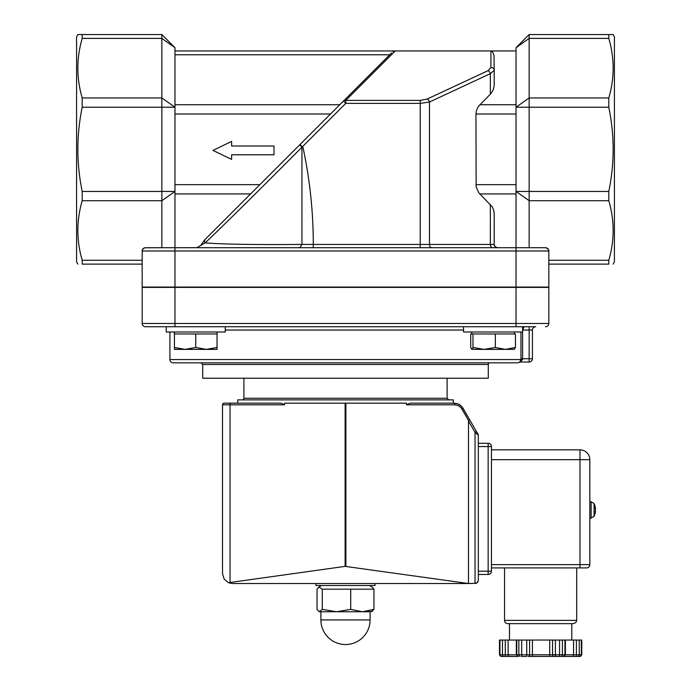 <?xml version="1.0" encoding="UTF-8"?>
<svg xmlns="http://www.w3.org/2000/svg" width="691" height="691" viewBox="0 0 691 691"><rect width="100%" height="100%" fill="white"/><g stroke="black" fill="none" stroke-linecap="round" stroke-linejoin="round"><path stroke-width="1.04" d="M237.739 403.164L280.926 403.164L284.485 404.805L280.926 403.164L230.423 403.164L237.739 403.164L237.739 399.882L453.261 399.882L453.261 403.164L457.295 403.604L460.526 405.315L462.521 407.457L469.707 419.843L468.481 421L468.481 583.532L232.357 583.532L228.548 582.763L230.043 582.487L345.111 566.37L468.481 583.532L476.462 583.213L477.818 582.003L478.319 580.259L477.36 582.573L475.037 583.532L475.037 432.367L478.319 435.2L478.319 443.285L488.157 443.285L488.157 446.559L491.439 446.559A3.282 3.282 0 0 0 488.157 443.285L478.319 443.285L478.319 446.559L488.157 446.559L488.157 574.463A3.282 3.282 0 0 0 491.439 571.181L478.319 571.181L478.319 446.559M230.043 582.487L230.043 404.805L284.485 404.805L284.485 403.164L406.515 403.164L406.515 404.805L410.074 403.164L454.393 403.164L454.782 404.805L458.34 405.617L461.191 407.889L468.619 420.577L461.882 408.899L462.918 408.087L462.089 406.869L458.66 404.14L454.393 403.164M222.519 404.805A1.641 1.641 0 0 1 224.16 403.164A1.641 1.641 0 0 0 222.519 404.805L230.043 404.805L230.423 403.164L224.16 403.164A1.641 1.641 0 0 0 222.519 404.805L222.519 573.694L224.16 579.144L228.548 582.763M478.319 571.181L478.319 574.463L488.157 574.463L478.319 574.463L478.319 580.259L478.319 435.2A1.641 1.641 0 0 0 478.103 434.38A1.641 1.641 0 0 1 478.319 435.2A1.641 1.641 0 0 0 478.103 434.38L476.462 431.547L475.037 432.367L468.481 421M476.462 431.547L462.918 408.087M581.338 640.056L581.338 654.809L581.779 654.809L581.779 640.056L565.368 640.056L565.368 654.809L563.735 656.45L560.98 656.45L579.922 656.45A1.641 1.417 -90 0 0 581.338 654.809L529.591 654.809A1.641 1.417 90 0 1 528.174 656.45L549.708 656.45L528.174 656.45M520.271 656.45A1.641 1.417 -90 0 1 518.855 654.809L516.764 654.809A1.641 1.417 -90 0 0 518.19 656.45L514.398 656.45M565.368 640.056L521.696 640.056L521.696 656.45L526.749 656.45L526.749 654.809L518.855 654.809L518.855 640.056L499.481 640.056L499.481 654.809L501.122 656.45L517.965 656.45L504.853 656.45M503.428 656.45L501.122 656.45M549.708 640.056L549.708 656.45L560.98 656.45A1.641 1.417 -90 0 0 562.405 654.809L562.405 640.056M521.696 640.056L518.855 640.056M447.103 378.564L447.103 398.249L243.897 398.249A1.641 1.641 0 0 1 242.256 399.882M491.439 567.907L586.538 567.907A3.282 3.282 0 0 0 589.82 564.625L589.82 459.679A9.838 9.838 0 0 0 579.982 449.841L579.982 459.679L589.82 459.679M586.538 567.907L579.982 567.907L579.982 564.625L491.439 564.625M491.439 571.181L491.439 446.559A3.282 3.282 0 0 0 488.157 443.285M507.833 623.653L573.426 623.653L575.983 622.427L576.7 620.38L504.551 620.38A3.282 3.282 0 0 0 507.833 623.653M491.439 449.841L579.982 449.841L491.439 449.841M485.004 378.236L205.996 378.236M77.884 264.117L76.58 261.863L76.58 36.804L77.884 34.55L82.203 34.55L82.203 38.394C76.416 58.243 76.416 78.092 82.203 97.949L82.203 107.217C76.416 135.298 76.416 163.37 82.203 191.442L82.203 200.718C76.416 220.567 76.416 240.425 82.203 260.274L82.203 264.117L142.173 264.117M613.116 34.55L608.797 34.55L613.116 34.55L614.42 36.804L614.42 261.863L613.116 264.117M201.072 362.827L202.713 364.468L488.287 364.468A1.641 1.641 0 0 1 489.928 362.827M173.199 362.827L517.801 362.827L520.47 362.032A1.641 1.641 -90 0 0 519.58 362.3L520.962 359.545L169.917 359.545A3.282 3.282 0 0 0 173.199 362.827M488.287 364.468L488.287 378.236L202.713 378.236L202.713 364.468M519.58 362.3A1.641 1.641 -90 0 1 520.47 362.032L529.151 362.032L520.47 362.032L522.603 359.285L522.603 330.03L524.175 326.748L522.595 327.18M522.603 359.285L520.962 359.545L520.962 358.75L529.151 358.75L529.151 362.032A3.282 3.282 0 0 0 532.433 358.75L529.151 358.75L529.151 326.748M545.545 247.715A3.282 3.282 0 0 1 548.827 250.997L547.868 248.674L545.545 247.715A3.282 3.282 0 0 1 548.827 250.997L548.827 287.067L174.97 287.067L174.97 250.997L548.827 250.997A3.282 3.282 0 0 0 545.545 247.715L145.456 247.715A3.282 3.282 0 0 0 142.173 250.997L142.89 248.95L144.721 247.801L161.849 247.715L161.849 191.442L174.97 191.442L174.97 47.67L161.849 38.394L161.849 191.442L82.203 191.442M492.674 247.715L431.806 247.715L492.674 247.715A3.282 2.315 -90 0 1 490.351 244.441L429.482 244.441A3.282 2.315 -90 0 0 431.806 247.715L420.214 247.715L420.214 244.441L313.273 244.441L313.273 247.715M497.477 247.715L495.153 246.756L494.22 244.804L494.195 213.761L494.195 244.441A3.282 3.282 0 0 0 497.477 247.715L516.03 247.715L516.03 287.067M82.203 200.718L161.849 200.718L174.97 191.442L174.97 247.715L196.857 247.663M545.545 326.748A3.282 3.282 0 0 0 548.827 323.474A3.282 3.282 0 0 1 545.545 326.748A3.282 3.282 0 0 0 548.827 323.474L548.827 287.396L142.173 287.396L142.173 323.474A3.282 3.282 0 0 0 145.456 326.748L535.706 326.748A3.282 3.282 0 0 0 532.433 330.03A3.282 3.282 0 0 1 535.706 326.748M225.249 326.748L225.249 332L166.22 332L166.22 326.748L145.456 326.748A3.282 3.282 0 0 1 142.173 323.474A3.282 3.282 0 0 0 145.456 326.748M532.433 358.75L532.433 330.03L522.603 330.03M174.97 247.715L174.97 250.997L142.173 250.997L142.173 287.067L174.97 287.067M231.623 154.793L274.007 154.793L274.007 146.017L231.623 146.017L231.623 141.43L212.966 150.405L231.623 159.388L231.623 154.793M205.469 239.051L204.614 239.907L205.469 239.051A3.282 3.058 -135 0 0 205.132 242.904C223.97 225.05 256.24 193.152 301.95 147.209L299.678 144.842L205.469 239.051M196.805 247.715L205.132 242.904C224.264 244.32 256.534 244.821 301.95 244.407L301.95 146.613L300.067 144.454L299.678 144.842M201.081 244.934L204.614 239.907L250.591 193.929L174.97 193.929M301.95 146.613L302.762 146.397L301.95 146.613L300.067 144.454L343.47 101.05L345.785 103.374L420.214 103.374L429.482 102.026L490.351 73.643L494.195 70.404L494.013 55.487L492.666 51.989L490.921 50.944L516.03 50.944M299.834 247.715L301.95 244.407M301.95 244.424L313.273 244.441C313.291 211.368 309.784 178.684 302.762 146.397L345.785 103.374L345.785 100.402L395.235 50.944L490.921 50.944L490.921 67.424A3.282 2.971 0 0 1 494.195 70.404L494.177 85.641L493.201 89.925L490.86 93.648L478.379 106.423L476.47 110.379L475.952 114.015L476.142 186.846L478.82 192.832L492.191 206.782L493.685 210.124L494.195 213.761M490.921 67.424L488.036 70.672L427.168 99.055L420.214 100.402L345.785 100.402A3.282 2.738 -135 0 0 343.47 101.05L391.521 52.991M488.036 70.672A3.282 2.203 65 0 1 490.351 73.643L490.351 94.183M427.168 99.055A3.282 2.203 65 0 1 429.482 102.026L429.482 244.441L420.214 244.441L420.214 100.402M395.235 50.944L393.576 50.944L392.963 51.557M393.576 50.944L174.97 50.944M82.203 38.394L161.849 38.394L161.849 34.55L174.97 47.67M161.849 34.55L77.884 34.55M516.03 47.67L529.151 34.55L529.151 38.394L516.03 47.67L516.03 247.715M529.151 247.715L529.151 38.394L608.797 38.394L608.797 34.55L529.151 34.55M608.797 264.117L548.827 264.117L608.797 264.117C614.584 264.117 614.584 264.117 608.797 264.117C614.584 264.117 614.584 264.117 608.797 264.117L608.797 260.274C614.584 240.425 614.584 220.567 608.797 200.718L608.797 191.442C614.584 163.37 614.584 135.298 608.797 107.217L608.797 97.949C614.584 78.092 614.584 58.243 608.797 38.394M82.203 264.117C76.416 264.117 76.416 264.117 82.203 264.117C76.416 264.117 76.416 264.117 82.203 264.117M330.505 114.015L339.782 104.738L330.505 114.015L174.97 114.015M595.106 508.334L595.461 508.317A14.39 10.512 172.7 0 0 594.735 505.976L594.735 507.583A14.39 8.577 6.2 0 1 595.461 509.578L595.461 510.399A14.39 9.743 173.2 0 1 594.735 512.653L594.735 514.095A14.39 11.479 8.3 0 0 595.461 511.53L595.201 511.513M594.51 513.629L594.735 514.095L594.51 513.629M594.079 514.64L594.079 503.532L591.133 501.701L591.133 518.103L594.079 516.272L594.079 514.64M595.461 510.226L595.461 509.405A14.39 9.743 6.8 0 0 595.271 508.507M315.986 583.532L315.986 585.502L375.014 585.502L375.014 583.532M463.557 326.748L463.557 332L522.595 332L522.595 326.748M206.393 349.378L217.052 347.478L217.052 349.378L185.076 349.378L195.734 347.478L206.393 349.378M174.417 349.378L174.417 347.478L185.076 349.378L174.417 349.378M195.734 347.478L195.734 333.969L174.417 333.969L174.417 347.478M195.734 333.969L217.052 333.969L217.052 347.478M471.849 349.378L472.981 347.478L484.166 349.378L471.668 349.326L470.718 347.478L470.718 333.969L472.981 333.969L472.981 347.478M495.343 347.478L505.389 349.378L484.166 349.378L495.343 347.478L495.343 333.969L515.434 333.969L515.434 347.478L514.303 349.378M514.484 349.326L505.389 349.378L515.434 347.478M472.981 333.969L495.343 333.969M369.443 585.502L372.129 587.056L373.952 589.173L322.265 589.173L318.871 587.056L317.048 589.173L317.048 609.393L319.268 611.742L322.265 609.393L336.491 611.742L319.657 611.742M350.717 609.393L362.334 611.742L336.491 611.742L350.717 609.393L350.717 589.173M372.129 611.509L362.334 611.742L373.952 609.393L371.343 611.742M373.952 589.173L373.952 609.393M326.636 611.742L336.491 611.742M362.334 611.742L370.1 611.742L370.1 619.939L320.9 619.939A24.6 24.6 0 0 0 345.5 644.539A24.6 24.6 0 0 0 370.1 619.939M322.265 589.173L322.265 609.393M345.889 566.37L345.889 403.164M345.111 403.164L345.111 566.37M406.515 404.805L454.782 404.805M532.433 656.45L532.433 640.056M553.966 656.45A1.641 1.417 -90 0 1 552.55 654.809L552.55 640.056M555.391 656.45L555.391 640.056M559.563 656.45L559.563 640.056M563.51 656.45A1.641 1.417 -90 0 0 564.927 654.809L564.927 640.056M572.148 656.45A1.641 1.417 -90 0 0 573.573 654.809L573.573 640.056M576.406 656.45L576.406 640.056M577.831 656.45A1.641 1.417 -90 0 0 579.248 654.809L579.248 640.056M501.338 656.45A1.641 1.417 -90 0 1 499.921 654.809L499.481 654.809M503.869 656.45A1.641 1.417 -90 0 1 502.452 654.809L499.921 654.809L499.921 640.056M505.285 656.45L505.285 654.809L502.452 654.809L502.452 640.056M509.552 656.45A1.641 1.417 -90 0 1 508.127 654.809L505.285 654.809L505.285 640.056M516.764 640.056L516.764 654.809L508.127 654.809L508.127 640.056M529.591 640.056L529.591 654.809L526.749 654.809L526.749 640.056M589.82 564.625L579.982 564.625L579.982 459.679L491.439 459.679M520.962 332L520.962 358.75M516.03 326.748L516.03 323.474L174.97 323.474L174.97 326.748M174.97 287.396L174.97 323.474L142.173 323.474M548.827 323.474L516.03 323.474L516.03 287.396M225.249 330.03L463.557 330.03M494.195 244.441L490.351 244.441L490.351 204.484M82.203 97.949L161.849 97.949L174.97 107.217L82.203 107.217M608.797 107.217L516.03 107.217L529.151 97.949L608.797 97.949M608.797 200.718L529.151 200.718L516.03 191.442L608.797 191.442M608.797 260.274L548.827 260.274M475.952 114.015L516.03 114.015M516.03 104.738L479.796 104.738M516.03 184.652L475.952 184.652M479.796 193.929L516.03 193.929M174.97 54.788L389.733 54.788M339.782 104.738L174.97 104.738M259.868 184.652L174.97 184.652M142.173 260.274L82.203 260.274M581.779 654.809L580.138 656.45M516.324 640.056L516.324 654.809L517.965 656.45M447.103 398.249L448.744 399.882M243.897 378.564L243.897 398.249M504.551 567.907L504.551 620.38M576.7 567.907L576.7 620.38M509.474 623.653L509.474 640.056M571.785 623.653L571.785 640.056M169.917 332L169.917 359.545M594.761 507.678L594.761 506.088M594.761 513.974L594.761 512.549M594.079 516.272A14.399 14.399 0 0 0 595.487 511.331M595.176 508.516L595.461 508.49A14.399 14.399 0 0 0 594.079 503.532M591.133 501.701L589.82 501.701M591.133 518.103L589.82 518.103M217.052 333.969L217.052 332M174.417 333.969L174.417 332M514.398 333.969L514.398 332M471.763 333.969L471.763 332M321.557 585.502L318.871 587.056M320.9 611.742L320.9 619.939"/></g></svg>
